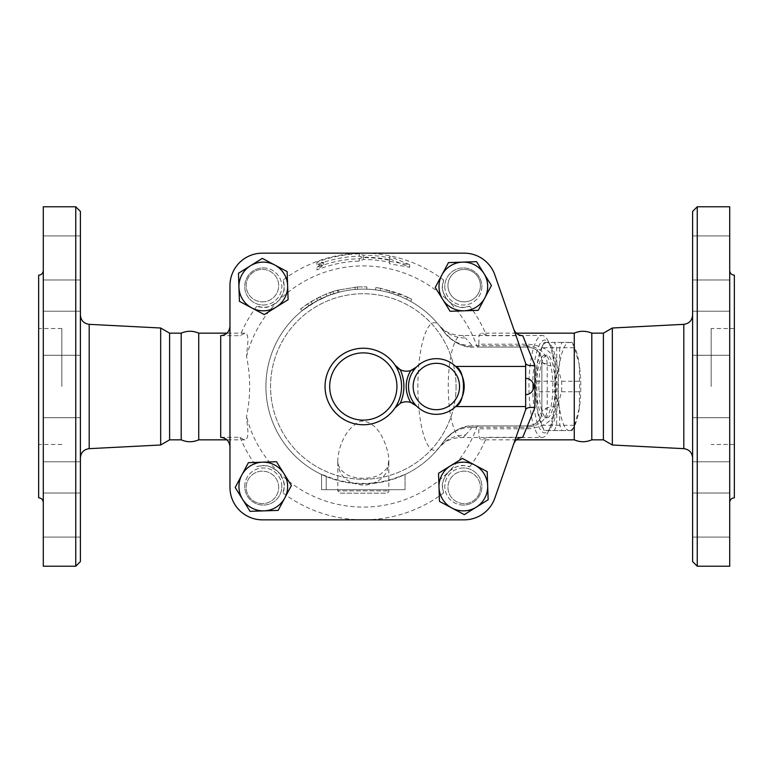 <?xml version="1.0" encoding="UTF-8"?>
<svg xmlns="http://www.w3.org/2000/svg" width="773" height="773" viewBox="0 0 773 773"><rect width="100%" height="100%" fill="white"/><g stroke="black" fill="none" stroke-linecap="round" stroke-linejoin="round"><path stroke-width="0.58" stroke-dasharray="3.87 2.9" d="M61.84 386.5L61.84 328.525L61.84 386.5M38.65 386.5L38.65 328.525L38.65 386.5M80.392 211.416L80.392 561.585M75.754 566.223L75.754 206.778M80.392 386.5L80.392 457.925L80.392 386.5M80.392 455.326L80.392 417.72L80.392 455.326M80.392 537.08L80.392 493.019L80.392 537.08L80.392 493.019L80.392 537.08L43.288 537.08L43.288 493.019L43.288 537.08L43.288 493.019L43.288 537.08L80.392 537.08M80.392 439.75L80.392 461.781L80.392 439.75M80.392 317.674L80.392 355.28L80.392 317.674M80.392 235.92L80.392 279.981L80.392 235.92L80.392 279.981L80.392 235.92L43.288 235.92L43.288 279.981L43.288 235.92L43.288 279.981L43.288 235.92L80.392 235.92M80.392 333.25L80.392 311.219L80.392 333.25M43.288 206.778L43.288 566.223M160.668 328.003L160.668 444.997M43.288 386.5L43.288 270.55L43.288 386.5M38.65 275.188L38.65 497.812M43.288 333.25L43.288 311.219L43.288 333.25M43.288 348.836L43.288 311.219L43.288 348.836M43.288 439.75L43.288 461.781L43.288 439.75M43.288 424.164L43.288 461.781L43.288 424.164M43.288 493.019L80.392 493.019L43.288 493.019M43.288 279.981L80.392 279.981L43.288 279.981M198.729 333.163L198.729 439.837M181.201 333.163L181.201 439.837M169.606 333.163L169.606 439.837M711.16 386.5L711.16 328.525L711.16 386.5M734.35 386.5L734.35 444.475L734.35 386.5M697.246 206.778L697.246 566.223M692.608 561.585L692.608 211.416M692.608 386.5L692.608 315.075L692.608 386.5M692.608 455.326L692.608 417.72L692.608 455.326M692.608 537.08L692.608 493.019L692.608 537.08L692.608 493.019L692.608 537.08L729.712 537.08L729.712 493.019L729.712 537.08L729.712 493.019L729.712 537.08L692.608 537.08M692.608 439.75L692.608 417.72L692.608 439.75M692.608 317.674L692.608 355.28L692.608 317.674M692.608 235.92L692.608 279.981L692.608 235.92L692.608 279.981L692.608 235.92L729.712 235.92L729.712 279.981L729.712 235.92L729.712 279.981L729.712 235.92L692.608 235.92M692.608 333.25L692.608 355.28L692.608 333.25M729.712 206.778L729.712 566.223M612.332 328.003L612.332 444.997M734.35 275.188L734.35 497.812M729.712 386.5L729.712 502.45L729.712 386.5M729.712 333.25L729.712 355.28L729.712 333.25M729.712 348.836L729.712 311.219L729.712 348.836M729.712 439.75L729.712 417.72L729.712 439.75M729.712 424.164L729.712 461.781L729.712 424.164M288.097 299.692L264.25 314.572L239.427 301.354L238.471 273.256L262.318 258.375L287.141 271.584L288.097 299.692M410.782 402.462A13.914 13.914 0 0 0 395.013 407.922A38.264 38.264 0 0 1 338.033 415.227A38.264 38.264 0 0 1 338.033 357.773A38.264 38.264 0 0 1 395.013 365.078M574.271 333.163L574.271 439.837M591.799 333.163L591.799 439.837M603.394 333.163L603.394 439.837M340.12 493.174L386.5 493.174L340.12 493.174L337.801 490.855L388.819 490.855L337.801 490.855L337.801 460.447C337.927 475.385 346.71 483.656 364.141 485.28C380.587 482.98 388.819 474.709 388.819 460.447L388.49 455.626C386.297 443.499 378.036 420.725 360.778 421.111C345.135 427.981 338.284 447.596 337.801 460.447C337.26 463.037 338.545 466.438 341.666 470.66L346.217 474.216C355.203 479.975 373.417 479.25 380.616 474.091C390.906 465.723 387.273 466.177 388.819 460.447L388.819 490.855C389.186 491.696 388.413 492.469 386.5 493.174M572.126 342.439L569.392 342.439A44.061 11.402 90 0 1 574.677 347.473A44.061 11.402 90 0 1 579.267 364.469L574.494 347.715A48.119 12.455 -90 0 0 572.909 343.879A48.119 12.455 -90 0 0 572.126 342.439L554.26 342.439A48.119 12.455 90 0 1 556.628 347.715L556.869 364.469A44.061 11.402 -90 0 0 546.984 342.439L554.26 342.439M559.749 347.715L559.517 364.469A44.061 11.402 90 0 1 569.392 342.439L562.116 342.439A48.119 12.455 -90 0 0 559.749 347.715L541.883 347.715A48.119 12.455 90 0 1 543.467 343.879A48.119 12.455 90 0 1 544.25 342.439L546.984 342.439A44.061 11.402 -90 0 0 541.699 347.473A44.061 11.402 -90 0 0 537.109 364.469L541.883 347.715M579.267 408.531L579.508 391.776A48.119 12.455 -90 0 0 579.508 381.224L579.267 364.469A44.061 11.402 90 0 1 579.267 408.531A44.061 11.402 90 0 1 574.677 425.527A44.061 11.402 90 0 1 569.392 430.561L572.126 430.561A48.119 12.455 -90 0 0 572.909 429.121A48.119 12.455 -90 0 0 574.494 425.285L579.267 408.531M554.743 391.776L559.517 408.531A44.061 11.402 90 0 1 559.517 364.469L554.743 381.224A48.119 12.455 -90 0 0 554.743 391.776L536.877 391.776A48.119 12.455 90 0 1 536.877 381.224L537.109 364.469A44.061 11.402 -90 0 0 537.109 408.531A44.061 11.402 -90 0 0 541.699 425.527A44.061 11.402 -90 0 0 546.984 430.561A44.061 11.402 -90 0 0 556.869 408.531A44.061 11.402 -90 0 0 556.869 364.469L561.633 381.224A48.119 12.455 90 0 1 561.633 391.776L556.869 408.531L556.628 425.285A48.119 12.455 90 0 1 554.26 430.561L544.25 430.561A48.119 12.455 90 0 1 543.467 429.121A48.119 12.455 90 0 1 541.883 425.285L537.109 408.531L536.877 391.776M562.116 430.561L569.392 430.561A44.061 11.402 90 0 1 559.517 408.531L559.749 425.285A48.119 12.455 -90 0 0 562.116 430.561L544.25 430.561M556.628 425.285L574.494 425.285M554.26 430.561L572.126 430.561M561.633 381.224L579.508 381.224M561.633 391.776L579.508 391.776M556.628 347.715L574.494 347.715M538.887 386.5A31.306 8.107 -90 0 0 546.984 417.807A31.306 8.107 -90 0 0 555.091 386.5A31.306 8.107 -90 0 0 546.984 355.194A31.306 8.107 -90 0 0 538.887 386.5M544.25 342.439L562.116 342.439M536.877 381.224L554.743 381.224M541.883 425.285L559.749 425.285M536.646 386.5A31.306 8.107 -90 0 0 544.752 417.807A31.306 8.107 -90 0 0 552.85 386.5A31.306 8.107 -90 0 0 544.752 355.194A31.306 8.107 -90 0 0 536.646 386.5M262.434 301.856A16.233 16.233 0 0 0 276.492 277.507A16.233 16.233 0 0 0 248.375 277.507A16.233 16.233 0 0 0 262.434 301.856A16.233 16.233 0 0 0 276.492 277.507A16.233 16.233 0 0 0 248.375 277.507A16.233 16.233 0 0 0 262.434 301.856A16.233 16.233 0 0 0 276.492 277.507A16.233 16.233 0 0 0 248.375 277.507A16.233 16.233 0 0 0 262.434 301.856A16.233 16.233 0 0 1 248.375 277.507A16.233 16.233 0 0 1 276.492 277.507A16.233 16.233 0 0 1 262.434 301.856M447.954 285.624A16.233 16.233 0 0 0 472.303 299.682A16.233 16.233 0 0 0 472.303 271.565A16.233 16.233 0 0 0 447.954 285.624A16.233 16.233 0 0 1 472.303 271.565A16.233 16.233 0 0 1 472.303 299.682A16.233 16.233 0 0 1 447.954 285.624A16.233 16.233 0 0 0 472.303 299.682A16.233 16.233 0 0 0 472.303 271.565A16.233 16.233 0 0 0 447.954 285.624A16.233 16.233 0 0 0 472.303 299.682A16.233 16.233 0 0 0 472.303 271.565A16.233 16.233 0 0 0 447.954 285.624M464.187 471.144A16.233 16.233 0 0 0 450.128 495.493A16.233 16.233 0 0 0 478.245 495.493A16.233 16.233 0 0 0 464.187 471.144A16.233 16.233 0 0 0 450.128 495.493A16.233 16.233 0 0 0 478.245 495.493A16.233 16.233 0 0 0 464.187 471.144A16.233 16.233 0 0 0 450.128 495.493A16.233 16.233 0 0 0 478.245 495.493A16.233 16.233 0 0 0 464.187 471.144A16.233 16.233 0 0 1 478.245 495.493A16.233 16.233 0 0 1 450.128 495.493A16.233 16.233 0 0 1 464.187 471.144M448.456 262.617L476.555 261.661L491.435 285.508L478.226 310.331L450.118 311.287L435.238 287.44L448.456 262.617M487.193 471.646L488.149 499.745L464.302 514.625L439.479 501.416L438.523 473.308L462.37 458.428L487.193 471.646M263.284 267.922A18.552 18.552 0 0 1 281.836 286.474A18.552 18.552 0 0 1 263.284 305.026A18.552 18.552 0 0 1 244.732 286.474A18.552 18.552 0 0 1 263.284 267.922M481.888 286.474A18.552 18.552 0 0 1 463.336 305.026A18.552 18.552 0 0 1 444.784 286.474A18.552 18.552 0 0 1 463.336 267.922A18.552 18.552 0 0 1 481.888 286.474M463.336 505.078A18.552 18.552 0 0 1 444.784 486.526A18.552 18.552 0 0 1 463.336 467.974A18.552 18.552 0 0 1 481.888 486.526A18.552 18.552 0 0 1 463.336 505.078M522.761 335.695L486.594 335.695A133.343 133.343 0 0 0 469.839 306.301A20.871 20.871 0 0 1 443.509 279.971A133.343 133.343 0 0 0 363.31 253.158L464.187 253.158A32.466 32.466 0 0 1 494.846 274.937A32.466 32.466 0 0 0 464.187 253.158A32.466 32.466 0 0 1 494.846 274.937L525.64 363.31L494.846 274.937L525.64 363.31L525.64 409.69L525.64 363.31L525.64 409.69L494.846 498.063A32.466 32.466 0 0 1 464.187 519.842A32.466 32.466 0 0 0 494.846 498.063L525.64 409.69M278.666 487.377A16.233 16.233 0 0 0 254.317 473.318A16.233 16.233 0 0 0 254.317 501.435A16.233 16.233 0 0 0 278.666 487.377A16.233 16.233 0 0 0 254.317 473.318A16.233 16.233 0 0 0 254.317 501.435A16.233 16.233 0 0 0 278.666 487.377A16.233 16.233 0 0 0 254.317 473.318A16.233 16.233 0 0 0 254.317 501.435A16.233 16.233 0 0 0 278.666 487.377A16.233 16.233 0 0 1 254.317 501.435A16.233 16.233 0 0 1 254.317 473.318A16.233 16.233 0 0 1 278.666 487.377M278.164 510.383L250.066 511.34L235.185 487.492L248.394 462.669L276.502 461.713L291.382 485.56L278.164 510.383M244.732 486.526A18.552 18.552 0 0 1 263.284 467.974A18.552 18.552 0 0 1 281.836 486.526A18.552 18.552 0 0 1 263.284 505.078A18.552 18.552 0 0 1 244.732 486.526M416.483 367.02A27.828 27.828 0 0 1 455.655 366.45M455.655 406.55A27.828 27.828 0 0 1 416.483 405.98M400.25 369.697A13.914 13.914 0 0 0 410.782 370.538M463.336 467.974A18.552 18.552 0 0 0 447.267 495.802A18.552 18.552 0 0 0 479.405 495.802A18.552 18.552 0 0 0 463.336 467.974M281.836 486.526A18.552 18.552 0 0 0 254.008 470.457A18.552 18.552 0 0 0 254.008 502.595A18.552 18.552 0 0 0 281.836 486.526M263.284 305.026A18.552 18.552 0 0 0 279.353 277.198A18.552 18.552 0 0 0 247.215 277.198A18.552 18.552 0 0 0 263.284 305.026M444.784 286.474A18.552 18.552 0 0 0 472.612 302.543A18.552 18.552 0 0 0 472.612 270.405A18.552 18.552 0 0 0 444.784 286.474M464.187 253.158L262.434 253.158A32.466 32.466 0 0 0 229.968 285.624A32.466 32.466 0 0 1 262.434 253.158A32.466 32.466 0 0 0 229.968 285.624L229.968 487.377A32.466 32.466 0 0 0 262.434 519.842A32.466 32.466 0 0 1 229.968 487.377A32.466 32.466 0 0 0 262.434 519.842L464.187 519.842A32.466 32.466 0 0 0 494.846 498.063M456.07 386.5A92.76 92.76 0 0 1 316.93 466.834A92.76 92.76 0 0 1 316.93 306.166A92.76 92.76 0 0 1 456.07 386.5A92.76 92.76 0 0 1 316.93 466.834A92.76 92.76 0 0 1 316.93 306.166A92.76 92.76 0 0 1 456.07 386.5M316.93 267.342L323.626 262.376L316.93 262.095A132.772 132.772 0 0 1 359.29 253.795L363.31 255.206A131.294 131.294 0 0 1 389.611 257.863L389.611 256.365L409.69 264.714L389.611 261.371L389.611 259.863A129.333 129.333 0 0 0 363.31 257.167L359.29 258.704A127.864 127.864 0 0 0 316.93 267.342L316.93 269.893A125.497 125.497 0 0 1 359.29 261.071L363.31 259.535A126.965 126.965 0 0 1 389.611 262.289L389.611 263.796L409.69 267.255L389.611 258.781L389.611 260.279A128.927 128.927 0 0 0 363.31 257.573L359.29 256.163A130.395 130.395 0 0 0 316.93 264.627L323.626 264.868L316.93 269.893M389.611 257.863L389.611 260.279M389.611 256.365L389.611 258.781M363.31 255.206L363.31 257.573M359.29 253.795L359.29 256.163M316.93 262.095L316.93 264.627M323.626 262.376L323.626 264.868M409.69 264.714L409.69 267.255M389.611 261.371L389.611 263.796M389.611 259.863L389.611 262.289M363.31 257.167L363.31 259.535M359.29 258.704L359.29 261.071M330.003 292.513L338.168 290.01L326.216 293.943L310.988 301.615L300.339 309.181L301.808 310.978L312.205 303.586L327.076 296.088L339.202 292.136L338.168 290.01L338.748 292.252L330.776 294.697L317.626 300.475L302.175 310.678L300.716 308.881L307.577 303.808L320.351 296.513L330.003 292.513L330.776 294.697M326.206 476.555A97.398 97.398 0 0 0 400.414 476.555L405.052 474.496L400.414 476.071A96.954 96.954 0 0 1 326.206 476.071L326.206 489.696L400.414 489.696L326.206 489.696L326.206 476.555L321.568 474.496L321.568 489.696L326.206 489.696L321.568 489.696L321.568 474.496A97.398 97.398 0 0 1 286.996 325.984A97.398 97.398 0 0 1 439.489 325.81A37.104 34.089 141.5 0 0 465.539 337.975A51.018 13.209 -90 0 0 461.471 335.482A51.018 13.209 -90 0 0 448.253 386.5A51.018 13.209 -90 0 0 461.462 437.518A51.018 13.209 -90 0 0 465.539 435.025A37.104 34.089 38.5 0 0 439.489 447.19L443.402 441.914C450.253 432.387 459.819 427.527 472.09 427.324A6.957 1.585 88.6 0 1 472.999 425.933C460.418 426.628 450.553 431.962 443.402 441.914A97.398 97.398 0 0 1 295.499 456.418A97.398 97.398 0 0 1 362.141 289.112L357.503 289.276L362.141 289.112A97.398 97.398 0 0 1 380.142 290.571C374.229 289.653 374.229 289.653 380.142 290.571C374.229 289.653 374.229 289.653 380.142 290.571A97.398 97.398 0 0 1 389.186 292.6L397.998 295.489A97.398 97.398 0 0 1 406.501 299.199L407.526 297.122C412.966 299.943 412.966 299.943 407.526 297.122C412.966 299.943 412.966 299.943 407.526 297.122L380.548 288.281L398.829 293.325L407.526 297.122L406.501 299.199C411.806 301.963 411.806 301.963 406.501 299.199C411.806 301.963 411.806 301.963 406.501 299.199A97.398 97.398 0 0 1 443.402 331.086C450.553 341.038 460.418 346.372 472.999 347.067A6.957 1.585 91.4 0 1 472.09 345.676C459.819 345.473 450.253 340.613 443.402 331.086L443.441 331.144M380.142 290.571L380.548 288.281C374.49 287.343 374.49 287.343 380.548 288.281C374.49 287.343 374.49 287.343 380.548 288.281L380.142 290.571A97.398 97.398 0 0 1 406.501 299.199M397.998 295.489L398.829 293.325L397.998 295.489M389.186 292.6L389.805 290.368L389.186 292.6M357.368 286.957L366.856 286.851L357.368 286.957L337.482 290.184C331.598 291.894 331.598 291.894 337.482 290.184C331.598 291.894 331.598 291.894 337.482 290.184L357.368 286.957L357.503 289.276L355.194 289.44A97.398 97.398 0 0 0 338.081 292.426A97.398 97.398 0 0 1 357.503 289.276L357.368 286.957L357.503 289.276M366.779 289.16L366.856 286.851L366.779 289.16M338.081 292.426C332.332 294.088 332.332 294.088 338.081 292.426C332.332 294.088 332.332 294.088 338.081 292.426L337.482 290.184L338.081 292.426M542.163 437.518A51.018 13.209 90 0 1 528.954 386.5A51.018 13.209 90 0 1 542.163 335.482A51.018 13.209 90 0 1 548.289 341.308A51.018 13.209 90 0 1 555.362 386.5A51.018 13.209 90 0 1 548.289 431.692A51.018 13.209 90 0 1 542.163 437.518L461.462 437.518C454.321 437.76 448.437 439.634 443.799 443.142L439.489 447.19A63.811 16.513 90 0 1 417.864 386.5A63.811 16.513 90 0 1 439.489 325.81L443.402 331.086C453.538 342.739 463.713 348.072 473.917 347.077A6.957 1.797 90 0 1 472.834 345.686L472.09 345.676L465.539 337.975M405.052 474.38L405.052 489.696L400.414 489.696L405.052 489.696L405.052 474.496A97.398 97.398 0 0 0 439.489 447.19A97.398 97.398 0 0 1 405.052 474.496M326.206 476.071L321.568 474.38M465.539 435.025L472.09 427.324L472.834 427.314A6.957 1.797 90 0 1 473.917 425.923L477.965 425.923L478.845 428.802L478.748 435.006L479.521 438.339L481.26 439.789L484.681 438.774L486.594 437.305L522.761 437.305M486.594 335.695L482.729 333.308L480.371 333.607L479.009 336.187L478.845 344.198L527.959 344.198C545.467 345.821 554.743 353.174 555.787 366.267L555.787 406.733C554.743 419.826 545.467 427.179 527.959 428.802L478.845 428.802M229.968 487.377L229.968 285.624M220.692 437.305L240.026 437.305L244.026 439.731L246.249 439.393L247.631 436.745L247.92 431.469L246.529 416.56C250.694 396.52 250.694 376.48 246.529 356.44L247.93 341.096L247.573 336.023L246.558 333.878L244.857 333.163L240.026 335.695L220.692 335.695M477.27 425.923A120.588 120.588 0 0 1 448.582 471.772C438.639 485.086 443.364 487.232 443.509 493.029A20.871 20.871 0 0 1 469.839 466.699C464.042 466.554 461.896 461.829 448.582 471.772A120.588 120.588 0 0 1 278.038 471.772C264.724 461.829 262.578 466.554 256.781 466.699A20.871 20.871 0 0 1 283.111 493.029C283.256 487.232 287.981 485.086 278.038 471.772A120.588 120.588 0 0 1 246.529 416.56M246.529 356.44A120.588 120.588 0 0 1 278.038 301.228C287.981 287.914 283.256 285.768 283.111 279.971A20.871 20.871 0 0 1 256.781 306.301C262.578 306.446 264.724 311.171 278.038 301.228A120.588 120.588 0 0 1 448.582 301.228C461.896 311.171 464.042 306.446 469.839 306.301M443.509 279.971C443.364 285.768 438.639 287.914 448.582 301.228A120.588 120.588 0 0 1 477.27 347.077L527.959 347.077L477.27 347.077M240.026 437.305A133.343 133.343 0 0 0 256.781 466.699M478.845 344.198L477.965 347.077M262.434 253.158L363.31 253.158A133.343 133.343 0 0 0 283.111 279.971M283.111 493.029A133.343 133.343 0 0 0 443.509 493.029M443.402 441.914C453.538 430.261 463.713 424.928 473.917 425.923L472.999 425.933M472.999 347.067L473.917 347.077M555.787 406.733A13.914 5.276 180 0 0 541.873 412.009A6.957 3.15 180 0 1 547.216 408.946L547.216 364.054C546.869 353.425 540.095 347.309 526.877 345.686A6.957 1.797 -90 0 0 527.959 347.077C536.849 348.304 541.486 352.942 541.873 360.991A13.914 5.276 0 0 0 555.787 366.267M477.965 425.923L527.959 425.923C536.713 424.899 541.351 420.261 541.873 412.009L541.873 360.991C541.351 352.739 536.713 348.101 527.959 347.077L527.959 344.198M547.216 364.054A6.957 3.15 0 0 1 541.873 360.991L541.873 412.009C541.486 420.058 536.849 424.696 527.959 425.923L473.917 425.923M469.839 466.699A133.343 133.343 0 0 0 486.594 437.305M527.959 428.802L527.959 425.923A6.957 1.797 -90 0 0 526.877 427.314C540.095 425.691 546.869 419.575 547.216 408.946M256.781 306.301A133.343 133.343 0 0 0 240.026 335.695M532.742 386.5A46.38 12.001 -90 0 0 550.318 427.585A46.38 12.001 -90 0 0 556.753 386.5A46.38 12.001 -90 0 0 550.318 345.415A46.38 12.001 -90 0 0 532.742 386.5M262.434 519.842L464.187 519.842M89.195 324.341L89.195 448.659M683.805 448.659L683.805 324.341M327.076 296.088L326.216 293.943M312.205 303.586L310.988 301.615M308.881 305.731L307.577 303.808M317.626 300.475L316.544 298.436M321.355 298.6L320.351 296.513M355.194 289.44L355 287.131M321.568 474.496A97.398 97.398 0 0 1 286.996 325.984A97.398 97.398 0 0 1 439.489 325.81L443.799 329.868C448.437 333.366 454.321 335.24 461.462 335.482L542.163 335.482M400.414 476.555L400.414 476.071M526.877 345.686L472.834 345.686M472.834 427.314L526.877 427.314M61.84 328.525L38.65 328.525M61.84 444.475L38.65 444.475M43.288 461.781L80.392 461.781L43.288 461.781M43.288 417.72L80.392 417.72L43.288 417.72M43.288 355.28L80.392 355.28L43.288 355.28M43.288 311.219L80.392 311.219L43.288 311.219M734.35 328.525L711.16 328.525M734.35 444.475L711.16 444.475M692.608 461.781L729.712 461.781L692.608 461.781M692.608 417.72L729.712 417.72L692.608 417.72M692.608 493.019L729.712 493.019L692.608 493.019M692.608 311.219L729.712 311.219L692.608 311.219M692.608 355.28L729.712 355.28L692.608 355.28M692.608 279.981L729.712 279.981L692.608 279.981M574.677 347.473L572.909 343.879M574.677 425.527L572.909 429.121M541.699 347.473L543.467 343.879M541.699 425.527L543.467 429.121M544.752 417.807L546.984 417.807M544.752 355.194L546.984 355.194M411.729 299.325L410.608 301.354M375.852 287.575L375.562 289.875M333.636 293.73L332.921 291.527M516.393 333.163L481.763 333.163M516.393 439.837L481.763 439.837M244.857 333.163L226.933 333.163M244.857 439.837L226.933 439.837M550.318 345.415L548.289 341.308M550.318 427.585L548.289 431.692"/><path stroke-width="1.16" d="M80.392 386.5L80.392 211.416L75.754 206.778L75.754 566.223L80.392 561.585L80.392 386.5M75.754 566.223L43.288 566.223L43.288 206.778L75.754 206.778M226.933 439.837L198.729 439.837C192.892 442.349 187.047 442.349 181.201 439.837L169.606 439.837L160.668 444.997L160.668 328.003L89.195 324.341C83.813 323.578 80.875 320.486 80.392 315.075M43.288 502.45C43.008 499.638 41.462 498.092 38.65 497.812L38.65 275.188C41.462 274.908 43.008 273.362 43.288 270.55M198.729 439.837L198.729 333.163C192.892 330.651 187.047 330.651 181.201 333.163L169.606 333.163L160.668 328.003M181.201 439.837L181.201 333.163M169.606 439.837L169.606 333.163M697.246 386.5L697.246 206.778L692.608 211.416L692.608 561.585L697.246 566.223L697.246 386.5M697.246 566.223L729.712 566.223L729.712 206.778L697.246 206.778M612.332 328.003L603.394 333.163L603.394 439.837L612.332 444.997L612.332 328.003L683.805 324.341L683.805 448.659C689.187 449.422 692.125 452.514 692.608 457.925M729.712 502.45C729.992 499.638 731.538 498.092 734.35 497.812L734.35 275.188C731.538 274.908 729.992 273.362 729.712 270.55M276.174 307.132L264.25 314.572L251.843 307.963A24.349 24.349 0 0 0 287.614 285.643A24.349 24.349 0 0 0 274.724 264.984L287.141 271.584L288.097 299.692L276.174 307.132M574.271 386.5L574.271 333.163C580.108 330.651 585.953 330.651 591.799 333.163L591.799 439.837C585.953 442.349 580.108 442.349 574.271 439.837L574.271 386.5M250.394 265.815L262.318 258.375L274.724 264.984A24.349 24.349 0 0 0 238.944 287.305L238.471 273.256L250.394 265.815M239.427 301.354L238.944 287.305A24.349 24.349 0 0 0 251.843 307.963L239.427 301.354M484.826 297.914L478.226 310.331L464.167 310.804A24.349 24.349 0 0 0 483.995 273.584L491.435 285.508L484.826 297.914M450.118 311.287L442.678 299.364A24.349 24.349 0 0 0 464.167 310.804L450.118 311.287M435.238 287.44L441.847 275.033A24.349 24.349 0 0 0 442.678 299.364L435.238 287.44M462.505 262.134L476.555 261.661L483.995 273.584A24.349 24.349 0 0 0 441.847 275.033L448.456 262.617L462.505 262.134M451.896 508.016L439.479 501.416L439.006 487.357A24.349 24.349 0 0 0 476.226 507.185L464.302 514.625L451.896 508.016M438.523 473.308L450.446 465.868A24.349 24.349 0 0 0 439.006 487.357L438.523 473.308M462.37 458.428L474.777 465.037A24.349 24.349 0 0 0 450.446 465.868L462.37 458.428M487.676 485.695L488.149 499.745L476.226 507.185A24.349 24.349 0 0 0 474.777 465.037L487.193 471.646L487.676 485.695M455.655 406.55C466.061 402.772 466.061 370.228 455.655 366.45L525.64 366.45L525.64 406.55L455.655 406.55M241.794 475.086L248.394 462.669L262.453 462.196A24.349 24.349 0 0 0 242.625 499.416L235.185 487.492L241.794 475.086M276.502 461.713L283.942 473.636A24.349 24.349 0 0 0 262.453 462.196L276.502 461.713M291.382 485.56L284.773 497.967A24.349 24.349 0 0 0 283.942 473.636L291.382 485.56M264.115 510.866L250.066 511.34L242.625 499.416A24.349 24.349 0 0 0 284.773 497.967L278.164 510.383L264.115 510.866M416.483 367.02L410.782 370.538A13.914 13.914 0 0 0 416.483 367.02A27.828 27.828 0 0 0 416.483 405.98A27.828 27.828 0 0 0 455.973 406.24A27.828 27.828 0 0 0 455.973 366.76A27.828 27.828 0 0 0 416.483 367.02A27.828 27.828 0 0 1 455.973 366.76A27.828 27.828 0 0 1 455.973 406.24A27.828 27.828 0 0 1 416.483 405.98A13.914 13.914 0 0 0 410.782 402.462L416.483 405.98M395.013 365.078A38.264 38.264 0 0 0 338.033 357.773A38.264 38.264 0 0 0 338.033 415.227A38.264 38.264 0 0 0 395.013 365.078A13.914 13.914 0 0 0 410.782 370.538A30.147 30.147 0 0 0 410.782 402.462A13.914 13.914 0 0 0 400.25 403.303A40.583 40.583 0 0 0 400.25 369.697L395.013 365.078A38.264 38.264 0 0 0 338.033 357.773A38.264 38.264 0 0 0 338.033 415.227A38.264 38.264 0 0 0 395.013 407.922L400.25 403.303M525.708 363.513L525.717 363.532C526.79 365.358 529.853 365.977 534.916 365.407L522.761 335.695C518.374 335.405 515.349 333.202 513.707 329.076M525.64 406.55L525.64 409.69L494.846 498.063A32.466 32.466 0 0 1 464.187 519.842L262.434 519.842A32.466 32.466 0 0 1 229.968 487.377L229.968 285.624A32.466 32.466 0 0 1 262.434 253.158L464.187 253.158A32.466 32.466 0 0 1 494.846 274.937L525.64 363.31L525.64 366.45M229.968 487.377L229.968 285.624M262.434 253.158L464.187 253.158M525.64 409.69L494.846 498.063M464.187 519.842L262.434 519.842M525.717 409.468C526.79 407.642 529.853 407.023 534.916 407.593L534.916 365.407M513.707 443.924C515.349 439.808 518.364 437.595 522.761 437.305L534.916 407.593M229.968 326.032C229.494 331.801 226.402 335.028 220.692 335.695L220.692 437.305C226.402 437.972 229.494 441.199 229.968 446.968M160.668 444.997L89.195 448.659L89.195 324.341M459.549 386.5A23.19 23.19 0 0 1 427.595 407.97A23.19 23.19 0 0 1 419.797 370.267A23.19 23.19 0 0 1 459.549 386.5M396.936 386.5A33.626 33.626 0 0 1 336.564 406.878A33.626 33.626 0 0 1 352.556 354.643A33.626 33.626 0 0 1 396.936 386.5M89.195 448.659C83.813 449.422 80.875 452.514 80.392 457.925M683.805 324.341C689.187 323.578 692.125 320.486 692.608 315.075M612.332 444.997L683.805 448.659M603.394 333.163L591.799 333.163M603.394 439.837L591.799 439.837M525.64 394.616A8.117 8.117 0 0 0 533.756 386.5A8.117 8.117 0 0 0 525.64 378.384M574.271 333.163L516.393 333.163M574.271 439.837L516.393 439.837M226.933 333.163L198.729 333.163"/></g></svg>
